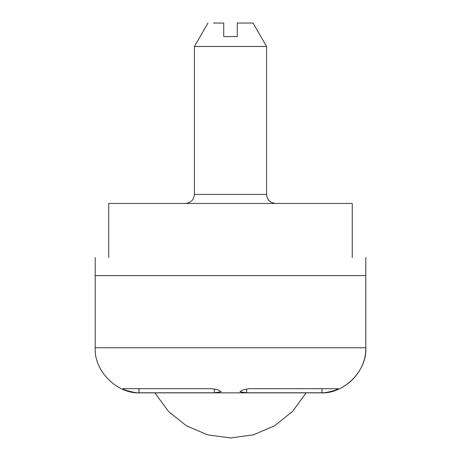 <?xml version="1.0" encoding="UTF-8"?>
<svg xmlns="http://www.w3.org/2000/svg" width="461" height="461" viewBox="0 0 461 461"><rect width="100%" height="100%" fill="white"/><g stroke="black" fill="none" stroke-linecap="round" stroke-linejoin="round"><path stroke-width="0.69" d="M213.495 23.05L223.735 23.05L223.735 36.58L237.265 36.58L237.265 23.05L253.049 23.05L266.579 46.486L194.421 46.486L194.421 194.421L266.579 194.421C267.109 199.901 270.117 202.909 275.592 203.439C270.14 202.886 267.132 199.878 266.579 194.421L266.579 46.486M352.262 257.561C370.258 257.561 370.258 257.561 352.262 257.561L352.262 203.439L108.738 203.439L108.738 257.561C90.742 257.561 90.742 257.561 108.738 257.561M95.208 347.755C93.848 370.909 117.152 394.213 140.305 392.853L320.695 392.853C344.782 393.475 366.403 371.854 365.78 347.755L95.208 347.755L95.208 275.597L365.792 275.597L365.792 257.561M95.208 257.561L95.208 275.597L365.792 275.597L365.792 347.755C367.152 370.909 343.848 394.213 320.695 392.853M123.024 388.681L211.547 388.681L218.232 389.856L221.078 391.787L214.365 392.772L139.009 392.772C137.424 393.665 120.759 389.326 123.024 388.681L122.897 388.732M246.635 388.888L246.635 392.772L239.922 391.787L242.768 389.856L249.453 388.681L338.103 388.732M337.976 388.681C340.235 389.326 323.593 393.665 321.991 392.772L246.635 392.772M322.003 392.772L322.383 392.76M323.242 392.72L324.152 392.657M325.489 392.53L326.716 392.374M326.878 392.351L328.249 392.132M333.032 390.991L334.196 390.611M335.666 390.058L336.616 389.649M336.68 389.62L337.36 389.274M154.902 392.853L168.467 411.471L186.486 425.82L207.675 434.861L230.5 437.95L253.325 434.861L274.514 425.82L292.533 411.471L306.098 392.853M140.311 392.853L139.038 392.835M139.009 388.681L139.009 392.772M214.365 388.888L214.365 392.772M321.991 388.681L321.991 392.772M207.951 23.05L194.421 46.486M194.421 194.421C193.868 199.878 190.86 202.886 185.403 203.439"/></g></svg>
